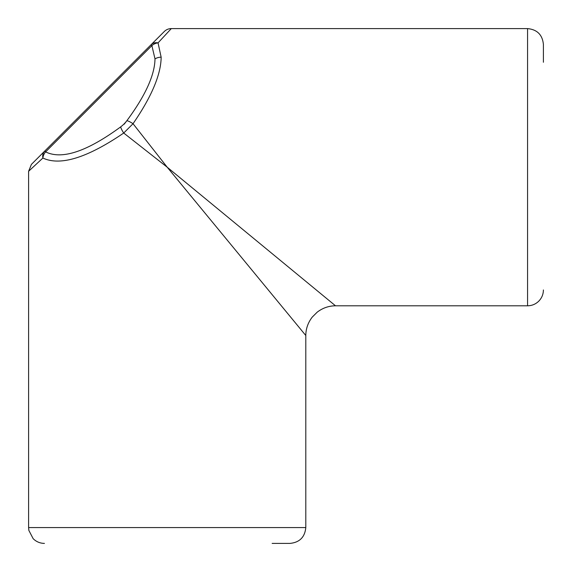 <?xml version="1.0" encoding="UTF-8"?>
<svg xmlns="http://www.w3.org/2000/svg" width="572" height="572" viewBox="0 0 572 572"><rect width="100%" height="100%" fill="white"/><g stroke="black" fill="none" stroke-linecap="round" stroke-linejoin="round"><path stroke-width="0.86" d="M28.6 171.3L31.417 164.379L44.759 151.044A9.903 8.122 45 0 0 44.666 151.137A9.903 8.122 45 0 0 42.879 158.044L28.6 171.3L28.6 527.563L305.798 527.563L305.798 335.499L167.203 167.203L335.499 305.798L527.563 305.798L527.563 28.6C537.179 29.537 542.463 34.821 543.4 44.437L543.4 62.262M123.716 133.033A9.903 2.531 -126.8 0 1 120.671 126.884C86.944 151.587 61.926 159.924 45.603 151.887A9.903 8.623 -61 0 0 42.879 158.044C60.325 166.202 87.273 157.865 123.716 133.033L133.033 123.716L167.203 167.203L123.716 133.033M124.203 124.203L126.884 120.671A9.903 2.531 36.8 0 1 133.033 123.716C151.594 96.732 160.968 74.56 161.154 57.193A9.903 7.858 180 0 0 154.998 58.902L151.887 45.603A9.903 8.623 -29 0 1 158.044 42.879A9.903 8.122 -135 0 0 151.044 44.759L164.3 31.503A9.903 9.903 0 0 1 171.3 28.6L527.563 28.6M44.759 151.044L151.044 44.759L151.887 45.603L45.603 151.887L44.759 151.044M171.3 28.6L158.044 42.879L161.154 57.193M305.798 527.563C304.862 537.179 299.578 542.463 289.961 543.4L272.143 543.4M120.671 126.884A15.087 7.193 135 0 0 126.884 120.671C145.359 95.696 154.733 75.104 154.998 58.902M305.798 335.499C305.863 328.728 308.022 322.587 312.262 317.081L317.181 312.183C322.665 307.993 328.764 305.863 335.492 305.798M44.666 151.13L31.417 164.379M527.563 305.798C531.86 305.741 535.564 304.218 538.674 301.251C541.755 298.119 543.336 294.358 543.4 289.961M28.6 527.563L28.857 530.408L33.155 538.674C36.279 541.755 40.047 543.336 44.437 543.4"/></g></svg>
